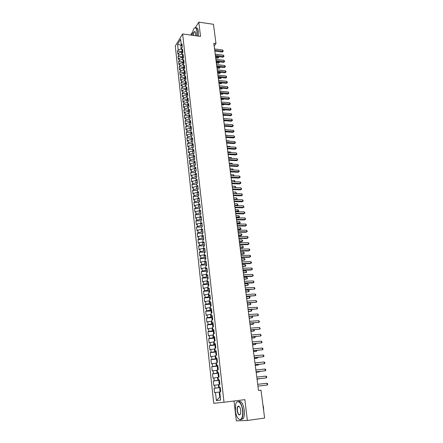 <?xml version="1.0" encoding="UTF-8"?>
<svg xmlns="http://www.w3.org/2000/svg" width="443" height="443" viewBox="0 0 443 443"><rect width="100%" height="100%" fill="white"/><g stroke="black" fill="none" stroke-linecap="round" stroke-linejoin="round"><path stroke-width="0.66" d="M238.456 406.297L238.373 406.585M234.004 401.004L236.324 420.85L247.382 420.479L264.621 418.054L260.999 390.178L258.502 390.477L213.803 43.27L215.974 43.558L213.471 24.299L198.802 22.15L195.341 27.632M175.29 45.989L213.725 403.291L223.997 402.255L182.632 33.95L175.29 45.989M192.345 32.372L191.121 34.305L191.221 35.119M181.658 45.435L177.571 44.25L178.191 49.948L177.493 51.067L177.831 54.179L178.535 53.071L178.762 55.153L178.058 56.261L178.396 59.395L179.105 58.293L179.332 60.392L178.623 61.488L178.966 64.639L179.675 63.548L179.908 65.664L179.194 66.743L179.537 69.911L180.251 68.837L180.484 70.958L179.769 72.032L180.113 75.216L180.833 74.153L181.06 76.285L180.345 77.342L180.694 80.548L181.414 79.496L181.647 81.645L180.927 82.691L181.276 85.914L181.995 84.879L182.234 87.038L181.508 88.068L181.857 91.308L182.588 90.283L182.826 92.454L182.095 93.473L182.45 96.735L183.18 95.727L183.419 97.909L182.682 98.911L183.042 102.189L183.773 101.198L184.017 103.391L183.28 104.382L183.635 107.682L184.377 106.697L184.615 108.906L183.873 109.886L184.233 113.203L184.975 112.234L185.218 114.455L184.476 115.418L184.836 118.757L185.584 117.799L185.827 120.036L185.08 120.983L185.445 124.339L186.193 123.403L186.437 125.651L185.683 126.587L186.054 129.96L186.808 129.035L187.051 131.3L186.298 132.219L186.664 135.613L187.422 134.7L187.671 136.976L186.913 137.884L187.284 141.295L188.042 140.403L188.297 142.69L187.527 143.582L187.904 147.015L188.668 146.135L188.923 148.438L188.153 149.313L188.524 152.769L189.299 151.905L189.549 154.219L188.779 155.078L189.155 158.555L189.931 157.708L190.185 160.039L189.405 160.881L189.787 164.375L190.568 163.545L190.822 165.887L190.041 166.718L190.418 170.234L191.204 169.414L191.465 171.773L190.678 172.587L191.06 176.126L191.847 175.323L192.107 177.698L191.315 178.49L191.703 182.056L192.495 181.27L192.755 183.657L191.963 184.432L192.351 188.015L193.148 187.245L193.408 189.648L192.611 190.412L192.998 194.017L193.801 193.264L194.067 195.679L193.259 196.426L193.652 200.053L194.46 199.317L194.726 201.748L193.918 202.479L194.311 206.128L195.125 205.408L195.391 207.856L194.577 208.564L194.975 212.236L195.789 211.532L196.061 213.997L195.241 214.689L195.645 218.382L196.465 217.701L196.731 220.177L195.911 220.852L196.315 224.568L197.141 223.903L197.412 226.395L196.581 227.054L196.991 230.792L197.822 230.144L198.093 232.653L197.262 233.295L197.667 237.055L198.503 236.424L198.78 238.949L197.943 239.569L198.353 243.357L199.189 242.747L199.466 245.284L198.625 245.887L199.04 249.697L199.882 249.104L200.164 251.657L199.317 252.244L199.732 256.076L200.579 255.506L200.862 258.075L200.009 258.64L200.43 262.5L201.283 261.946L201.565 264.532L200.707 265.075L201.128 268.956L201.986 268.425L202.274 271.027L201.41 271.553L201.836 275.457L202.7 274.948L202.983 277.567L202.119 278.071L202.545 282.003L203.415 281.51L203.702 284.146L202.828 284.633L203.259 288.587L204.134 288.111L204.422 290.769L203.542 291.234L203.974 295.215L204.854 294.761L205.148 297.43L204.267 297.873L204.699 301.882L205.585 301.45L205.879 304.136L204.993 304.562L205.43 308.594L206.316 308.184L206.615 310.886L205.718 311.291L206.161 315.35L207.058 314.956L207.352 317.681L206.455 318.063L206.898 322.15L207.8 321.779L208.099 324.52L207.191 324.88L207.64 328.988L208.548 328.645L208.847 331.403L207.939 331.741L208.387 335.877L209.301 335.556L209.6 338.33L208.686 338.646L209.14 342.81L210.054 342.505L210.359 345.302L209.439 345.595L209.893 349.787L210.818 349.51L211.123 352.323L210.198 352.589L210.658 356.809L211.588 356.554L211.892 359.384L210.962 359.633L211.422 363.88L212.358 363.648L212.668 366.499L211.732 366.721L212.197 370.996L213.138 370.785L213.448 373.659L212.507 373.853L212.972 378.156L213.919 377.973L214.235 380.864L213.282 381.035L213.753 385.371L214.705 385.211L215.021 388.118L214.069 388.267L214.539 392.625L219.174 392.038L219.739 397.177L220.315 397.111L219.739 397.177L216.378 400.566L215.503 392.492M177.571 44.25L180.633 39.261L181.27 45.014L182.239 46.078M216.378 400.566L220.647 400.095L219.739 391.905L220.73 391.767L220.237 387.309L219.246 387.464L218.92 384.513L219.905 384.347L219.412 379.917L218.427 380.1L218.1 377.165L219.086 376.976L218.593 372.58L217.618 372.784L217.291 369.872L218.272 369.656L217.784 365.292L216.81 365.519L216.489 362.629L217.463 362.385L216.976 358.049L216.012 358.304L215.691 355.43L216.655 355.164L216.178 350.856L215.215 351.133L214.899 348.281L215.857 347.993L215.381 343.713L214.429 344.017L214.113 341.182L215.065 340.866L214.589 336.614L213.642 336.94L213.332 334.127L214.279 333.789L213.808 329.564L212.861 329.913L212.551 327.117L213.493 326.757L213.028 322.565L212.092 322.936L211.782 320.156L212.718 319.774L212.252 315.604L211.322 315.997L211.012 313.24L211.942 312.836L211.483 308.693L210.558 309.109L210.253 306.368L211.178 305.941L210.718 301.827L209.799 302.264L209.495 299.54L210.414 299.091L209.96 295.005L209.046 295.47L208.742 292.762L209.655 292.291L209.201 288.227L208.293 288.714L207.994 286.023L208.902 285.53L208.454 281.499L207.551 281.997L207.252 279.328L208.155 278.813L207.712 274.81L206.809 275.33L206.516 272.678L207.413 272.14L206.97 268.159L206.078 268.707L205.785 266.066L206.676 265.512L206.233 261.558L205.347 262.123L205.054 259.498L205.94 258.928L205.502 254.996L204.622 255.578L204.334 252.975L205.214 252.383L204.777 248.473L203.902 249.082L203.614 246.491L204.489 245.882L204.057 242L203.182 242.62L202.9 240.051L203.769 239.419L203.337 235.56L202.473 236.202L202.191 233.649L203.055 232.996L202.628 229.164L201.764 229.828L201.482 227.287L202.346 226.617L201.919 222.807L201.061 223.488L200.784 220.963L201.637 220.276L201.216 216.489L200.363 217.192L200.086 214.683L200.934 213.975L200.518 210.215L199.671 210.934L199.394 208.443L200.236 207.717L199.821 203.979L198.979 204.716L198.708 202.235L199.544 201.493L199.134 197.777L198.298 198.53L198.021 196.072L198.857 195.308L198.447 191.62L197.617 192.389L197.345 189.942L198.171 189.167L197.766 185.495L196.936 186.287L196.67 183.851L197.495 183.059L197.085 179.409L196.266 180.218L195.994 177.798L196.819 176.99L196.415 173.363L195.596 174.188L195.33 171.784L196.144 170.954L195.745 167.354L194.931 168.196L194.665 165.804L195.479 164.962L195.081 161.379L194.272 162.238L194.006 159.862L194.815 159.004L194.416 155.443L193.613 156.318L193.353 153.959L194.156 153.079L193.763 149.54L192.96 150.432L192.699 148.084L193.502 147.192L193.109 143.676L192.312 144.579L192.057 142.253L192.849 141.339L192.461 137.845L191.669 138.764L191.409 136.45L192.201 135.525L191.813 132.053L191.027 132.989L190.772 130.685L191.559 129.744L191.171 126.294L190.39 127.241L190.136 124.954L190.916 123.996L190.534 120.568L189.759 121.532L189.504 119.256L190.28 118.287L189.903 114.875L189.128 115.856L188.879 113.596L189.648 112.605L189.272 109.216L188.502 110.213L188.253 107.965L189.023 106.962L188.646 103.596L187.882 104.603L187.633 102.366L188.397 101.353L188.02 98.003L187.262 99.027L187.018 96.801L187.777 95.777L187.406 92.443L186.647 93.479L186.403 91.275L187.156 90.228L186.791 86.917L186.038 87.969L185.794 85.776L186.542 84.718L186.176 81.423L185.429 82.492L185.185 80.305L185.933 79.236L185.567 75.963L184.825 77.043L184.581 74.873L185.329 73.787L184.964 70.537L184.222 71.628L183.983 69.468L184.725 68.372L184.366 65.138L183.629 66.245L183.391 64.097L184.122 62.989L183.767 59.772L183.031 60.89L182.798 58.758L183.529 57.634L183.169 54.434L182.444 55.569L182.206 53.448L182.937 52.313L182.582 49.129L181.857 50.275L181.624 48.165L182.344 47.019L181.995 43.857L181.27 45.014M220.254 387.475L218.687 387.653L218.366 384.74L218.936 384.679M215.021 388.118L218.687 387.653M214.705 385.211L218.366 384.74M219.446 380.216L217.884 380.387L217.563 377.491L218.133 377.43M214.235 380.864L217.884 380.387M213.919 377.973L217.563 377.491M219.246 387.464L220.243 387.381M218.643 373.006L217.087 373.167L216.765 370.293L217.336 370.237M213.448 373.659L217.087 373.167M213.138 370.785L216.765 370.293M218.427 380.1L219.429 380.044M217.845 365.84L216.289 365.996L215.974 363.138L216.538 363.083M212.668 366.499L216.289 365.996M212.358 363.648L215.974 363.138M217.618 372.784L218.615 372.757M217.053 358.725L215.503 358.869L215.187 356.034L215.752 355.984M211.892 359.384L215.503 358.869M211.588 356.554L215.187 356.034M216.81 365.519L217.812 365.525M216.267 351.653L214.722 351.792L214.406 348.973L214.971 348.923M211.123 352.323L214.722 351.792M210.818 349.51L214.406 348.973M216.012 358.304L217.009 358.332M215.486 344.632L213.941 344.759L213.631 341.963L214.196 341.913M210.359 345.302L213.941 344.759M210.054 342.505L213.631 341.963M215.215 351.133L216.212 351.194M214.705 337.655L213.172 337.776L212.861 334.997L213.421 334.952M209.6 338.33L213.172 337.776M209.301 335.556L212.861 334.997M214.429 344.017L215.425 344.1M213.936 330.722L212.402 330.838L212.097 328.075L212.657 328.03M208.847 331.403L212.402 330.838M208.548 328.645L212.097 328.075M213.642 336.94L214.639 337.051M213.166 323.839L211.638 323.944L211.333 321.197L211.892 321.158M208.099 324.52L211.638 323.944M207.8 321.779L211.333 321.197M212.861 329.913L213.858 330.052M212.407 316.994L210.879 317.094L210.58 314.364L211.134 314.331M207.352 317.681L210.879 317.094M207.058 314.956L210.58 314.364M212.092 322.936L213.089 323.102M211.649 310.2L210.132 310.288L209.827 307.575L210.381 307.547M206.615 310.886L210.132 310.288M206.316 308.184L209.827 307.575M211.322 315.997L212.319 316.191M210.896 303.444L209.378 303.521L209.085 300.83L209.633 300.803M205.879 304.136L209.378 303.521M205.585 301.45L209.085 300.83M210.558 309.109L211.555 309.325M210.148 296.732L208.636 296.804L208.343 294.13L208.891 294.102M205.148 297.43L208.636 296.804M204.854 294.761L208.343 294.13M209.799 302.264L210.796 302.508M209.406 290.065L207.9 290.132L207.606 287.474L208.155 287.452M204.422 290.769L207.9 290.132M204.134 288.111L207.606 287.474M209.046 295.47L210.037 295.736M208.67 283.437L207.163 283.498L206.875 280.856L207.424 280.834M203.702 284.146L207.163 283.498M203.415 281.51L206.875 280.856M208.293 288.714L209.29 289.002M207.939 276.853L206.438 276.908L206.145 274.283L206.693 274.267M202.983 277.567L206.438 276.908M202.7 274.948L206.145 274.283M207.551 281.997L208.542 282.313M207.208 270.313L205.713 270.357L205.425 267.749L205.967 267.733M202.274 271.027L205.713 270.357M201.986 268.425L205.425 267.749M206.809 275.33L207.806 275.668M206.482 263.812L204.993 263.851L204.705 261.259L205.247 261.248M201.565 264.532L204.993 263.851M201.283 261.946L204.705 261.259M206.078 268.707L207.069 269.067M205.768 257.355L204.278 257.383L203.99 254.808L204.533 254.797M200.862 258.075L204.278 257.383M200.579 255.506L203.99 254.808M205.347 262.123L206.338 262.505M205.054 250.937L203.564 250.959L203.282 248.401L203.824 248.39M200.164 251.657L203.564 250.959M199.882 249.104L203.282 248.401M204.622 255.578L205.613 255.988M204.339 244.558L202.861 244.575L202.578 242.028L203.115 242.022M199.466 245.284L202.861 244.575M199.189 242.747L202.578 242.028M203.902 249.082L204.893 249.509M203.636 238.218L202.158 238.229L201.881 235.698L202.418 235.698M198.78 238.949L202.158 238.229M198.503 236.424L201.881 235.698M203.182 242.62L204.173 243.074M202.933 231.916L201.46 231.922L201.183 229.408L201.72 229.408M198.093 232.653L201.46 231.922M197.822 230.144L201.183 229.408M202.473 236.202L203.464 236.678M202.235 225.659L200.768 225.653L200.491 223.156L201.028 223.161M197.412 226.395L200.768 225.653M197.141 223.903L200.491 223.156M201.764 229.828L202.756 230.321M201.543 219.435L200.081 219.423L199.804 216.943L200.336 216.948M196.731 220.177L200.081 219.423M196.465 217.701L199.804 216.943M201.061 223.488L202.052 224.008M200.856 213.249L199.394 213.233L199.123 210.768L199.655 210.774M196.061 213.997L199.394 213.233M195.789 211.532L199.123 210.768M200.363 217.192L201.355 217.729M200.17 207.108L198.713 207.086L198.442 204.633L198.973 204.644M195.391 207.856L198.713 207.086M195.125 205.408L198.442 204.633M199.671 210.934L200.657 211.494M199.488 201L198.038 200.967L197.766 198.536L198.314 198.547M194.726 201.748L198.038 200.967M194.46 199.317L197.766 198.536M198.979 204.716L199.97 205.292M198.813 194.926L197.362 194.892L197.096 192.472L197.772 192.489M194.067 195.679L197.362 194.892M193.801 193.264L197.096 192.472M198.298 198.53L199.284 199.134M198.143 188.895L196.698 188.851L196.432 186.448L197.224 186.47M193.408 189.648L196.698 188.851M193.148 187.245L196.432 186.448M197.617 192.389L198.602 193.01M197.473 182.898L196.033 182.848L195.767 180.456L196.67 180.489M192.755 183.657L196.033 182.848M192.495 181.27L195.767 180.456M196.936 186.287L197.921 186.924M196.814 176.934L195.374 176.884L195.108 174.503L196.111 174.542M192.107 177.698L195.374 176.884M191.847 175.323L195.108 174.503M196.266 180.218L197.251 180.877M196.094 171.009L194.715 170.948L194.455 168.589L195.551 168.633M191.465 171.773L194.715 170.948M191.204 169.414L194.455 168.589M195.596 174.188L196.581 174.869M195.33 165.112L194.062 165.056L193.807 162.708L194.992 162.764M190.822 165.887L194.062 165.056M190.568 163.545L193.807 162.708M194.931 168.196L195.917 168.894M194.577 159.253L193.414 159.198L193.159 156.861L194.427 156.927M190.185 160.039L193.414 159.198M189.931 157.708L193.159 156.861M194.272 162.238L195.252 162.952M193.835 153.428L192.771 153.372L192.517 151.052L193.862 151.124M189.549 154.219L192.771 153.372M189.299 151.905L192.517 151.052M193.613 156.318L194.599 157.055M193.104 147.635L192.129 147.58L191.874 145.276L193.298 145.359L192.312 144.579M188.923 148.438L192.129 147.58M188.668 146.135L191.874 145.276M192.96 150.432L193.945 151.185M192.378 141.876L191.492 141.826L191.243 139.534L192.655 139.623M188.297 142.69L191.492 141.826M188.042 140.403L191.243 139.534M191.664 136.156L190.861 136.101L190.612 133.825L192.024 133.919M187.671 136.976L190.861 136.101M187.422 134.7L190.612 133.825M191.669 138.764L192.65 139.556M190.955 130.463L190.23 130.414L189.981 128.149L191.393 128.248M187.051 131.3L190.23 130.414M186.808 129.035L189.981 128.149M191.027 132.989L192.007 133.797M190.257 124.81L189.61 124.76L189.36 122.506L190.761 122.611M186.437 125.651L189.61 124.76M186.193 123.403L189.36 122.506M190.39 127.241L191.37 128.066M189.565 119.184L188.984 119.139L188.74 116.902L190.141 117.013M185.827 120.036L188.984 119.139M185.584 117.799L188.74 116.902M189.759 121.532L190.739 122.373M188.879 113.591L188.369 113.552L188.12 111.326L189.521 111.442M185.218 114.455L188.369 113.552M184.975 112.234L188.12 111.326M189.128 115.856L190.108 116.714M188.264 108.037L187.754 107.998L187.505 105.783L188.901 105.905M184.615 108.906L187.754 107.998M184.377 106.697L187.505 105.783M188.502 110.213L189.482 111.088M187.649 102.516L187.14 102.471L186.896 100.273L188.292 100.4M184.017 103.391L187.14 102.471M183.773 101.198L186.896 100.273M187.882 104.603L188.856 105.495M187.04 97.028L186.536 96.984L186.293 94.796L187.682 94.924M183.419 97.909L186.536 96.984M183.18 95.727L186.293 94.796M187.262 99.027L188.236 99.935M186.437 91.574L185.933 91.524L185.689 89.348L187.073 89.48M182.826 92.454L185.933 91.524M182.588 90.283L185.689 89.348M186.647 93.479L187.622 94.409M185.833 86.147L185.329 86.097L185.091 83.932L186.47 84.07M182.234 87.038L185.329 86.097M181.995 84.879L185.091 83.932M186.038 87.969L187.012 88.91M185.235 80.748L184.731 80.698L184.493 78.549L185.872 78.693M181.647 81.645L184.731 80.698M181.414 79.496L184.493 78.549M185.429 82.492L186.403 83.45M184.642 75.388L184.138 75.332L183.9 73.195L185.279 73.344M181.06 76.285L184.138 75.332M180.833 74.153L183.9 73.195M184.825 77.043L185.8 78.018M184.05 70.055L183.552 70L183.313 67.873L184.687 68.028M180.484 70.958L183.552 70M180.251 68.837L183.313 67.873M184.222 71.628L185.196 72.613M183.463 64.75L182.965 64.695L182.726 62.579L184.094 62.74M179.908 65.664L182.965 64.695M179.675 63.548L182.726 62.579M183.629 66.245L184.598 67.247M182.876 59.478L182.378 59.417L182.145 57.319L183.513 57.479M179.332 60.392L182.378 59.417M179.105 58.293L182.145 57.319M183.031 60.89L184.006 61.909M182.294 54.234L181.802 54.173L181.569 52.086L182.931 52.252M178.762 55.153L181.802 54.173M178.535 53.071L181.569 52.086M182.444 55.569L183.463 57.053M181.719 49.023L181.22 48.957L180.822 45.324L181.231 44.665M178.191 49.948L181.22 48.957M181.857 50.275L182.881 51.842M182.632 33.95L200.541 36.392L198.802 22.15M247.382 420.479L244.846 399.647L223.997 402.255M214.163 46.1L215.974 43.558M219.745 391.972L219.174 392.038M177.493 51.067L182.278 51.659M178.058 56.261L182.854 56.842M178.623 61.488L183.43 62.053M179.194 66.743L184.011 67.292M179.769 72.032L184.598 72.558M180.345 77.342L185.185 77.857M180.927 82.691L185.778 83.184L185.872 84.009M181.508 88.068L186.376 88.545L186.47 89.425M182.095 93.473L186.985 93.938M182.682 98.911L187.594 99.359M183.28 104.382L188.103 104.803M183.873 109.886L188.574 110.279M184.476 115.418L189.122 115.789M185.08 120.983L189.737 121.338M185.683 126.587L190.357 126.919M186.298 132.219L190.977 132.535M186.913 137.884L191.603 138.183M187.527 143.582L192.234 143.864M188.153 149.313L192.866 149.579M188.779 155.078L193.502 155.327M189.405 160.881L194.145 161.108M190.041 166.718L194.793 166.922M190.678 172.587L195.441 172.776M191.315 178.49L196.094 178.662M191.963 184.432L196.747 184.587M192.611 190.412L197.412 190.54M193.259 196.426L198.076 196.537M193.918 202.479L198.741 202.567M194.577 208.564L199.416 208.636M195.241 214.689L200.092 214.739M195.911 220.852L200.889 220.88M196.581 227.054L201.775 227.06M197.262 233.295L202.684 233.273M197.943 239.569L203.403 239.53M198.625 245.887L204.118 245.821M199.317 252.244L204.838 252.15M200.009 258.64L205.563 258.524M200.707 265.075L206.288 264.931M201.41 271.553L207.025 271.382M202.119 278.071L207.761 277.872M202.828 284.633L208.503 284.406M203.542 291.234L209.257 290.979M204.267 297.873L210.01 297.591M204.993 304.562L210.768 304.247M205.718 311.291L211.538 310.947M206.455 318.063L212.308 317.692M207.191 324.88L213.089 324.475L212.662 325.323L212.85 327.006M207.939 331.741L213.875 331.303M208.686 338.646L214.766 338.17L214.19 339.089L214.412 341.082M209.439 345.595L215.536 345.086M210.198 352.589L216.311 352.047M210.962 359.633L217.092 359.057M211.732 366.721L217.873 366.112M212.507 373.853L218.665 373.216M213.282 381.035L219.462 380.365M214.069 388.267L220.265 387.559M214.811 51.117L222.231 52.064L222.812 51.288L214.7 50.247M222.641 50.004L223.283 51.222L222.812 51.288L222.641 50.004L214.534 48.957M223.283 51.222L222.231 52.064M182.455 50.923L182.333 52.18M215.686 57.922L217.69 58.171L218.249 57.418L218.15 56.615M215.58 57.086L218.72 57.346L217.69 58.171M218.504 56.66L218.72 57.346M215.475 56.289L222.918 57.208L223.499 56.438L215.364 55.425M223.327 55.148L223.898 55.851L223.964 56.366L223.499 56.438L223.327 55.148L215.198 54.129M223.964 56.366L222.918 57.208M216.145 61.483L223.604 62.38L224.186 61.616L216.034 60.636M224.014 60.32L224.656 61.544L224.186 61.616L224.014 60.32L215.868 59.329M224.656 61.544L223.604 62.38M183.02 56.178L182.915 57.407M216.339 63.006L218.349 63.244L218.914 62.502L218.825 61.804M216.234 62.181L219.379 62.424L218.349 63.244M219.268 61.859L219.379 62.424M183.579 61.466L183.502 62.668M216.998 68.117L219.014 68.349L219.501 67.02M183.967 61.865L184.044 62.291M216.893 67.303L220.049 67.53L219.014 68.349M219.988 67.076L220.049 67.53M196.864 35.889L196.952 31.171C196.255 27.411 195.075 26.829 193.403 29.415L191.869 35.207M194.361 28.13L194.687 27.859C195.928 27.195 196.758 28.274 197.179 31.093L197.091 35.922M193.104 35.379C193.453 32.704 194.084 31.431 194.998 31.553L195.662 33.181L195.59 35.717M194.998 31.553L194.604 31.796C193.945 32.372 193.519 33.579 193.331 35.407M214.617 33.109L215.148 37.206M196.039 27.937C197.213 27.472 197.993 28.585 198.386 31.265L198.298 36.088M235.377 410.805C236.202 416.154 237.73 419.095 239.962 419.626C242.138 419.039 243.013 415.938 242.576 410.318C241.751 402.394 236.95 398.589 235.637 404.542L235.377 410.805M236.39 402.676L236.756 402.128C239.419 400.278 241.457 402.997 242.858 410.29C243.262 414.283 242.847 417.184 241.618 418.995L240.178 419.82L238.472 418.917M237.143 410.689C236.927 407.892 237.37 406.353 238.461 406.065C239.558 406.314 240.322 407.776 240.743 410.445L240.627 413.557C239.325 416.104 238.162 415.146 237.143 410.689M239.342 406.563L238.677 406.259L238.007 406.63C237.431 407.466 237.238 408.806 237.42 410.655C238.057 414.044 239.004 415.312 240.267 414.46L240.35 414.343M262.865 404.525L263.557 407.471L263.635 410.467M238.711 401.424C241.252 400.699 243.107 403.59 244.27 410.102C244.674 414.089 244.259 416.985 243.03 418.801L241.053 419.538M238.81 406.53L238.943 406.214M216.821 66.71L224.291 67.58L224.878 66.827L216.71 65.874M224.706 65.52L225.282 66.223L225.349 66.743L224.878 66.827L224.706 65.52L216.544 64.562M225.349 66.743L224.291 67.58M217.496 71.965L224.983 72.807L225.576 72.065L217.391 71.14M225.404 70.753L225.98 71.45L226.046 71.976L225.576 72.065L225.404 70.753L217.22 69.817M226.046 71.976L224.983 72.807M184.15 66.782L184.089 67.962M217.663 73.256L219.678 73.483L220.182 72.27M184.543 67.186L184.631 67.557M217.557 72.453L220.719 72.663L219.678 73.483M220.675 72.325L220.719 72.663M184.714 72.126L184.676 73.278M218.327 78.428L220.348 78.644L220.869 77.542M185.124 72.541L185.224 72.857M218.222 77.63L221.389 77.83L220.348 78.644M218.177 77.248L225.686 78.068L226.279 77.331L218.072 76.434M226.102 76.013L226.75 77.237L226.279 77.331L226.102 76.013L217.901 75.111M226.75 77.237L225.686 78.068M185.285 77.508L185.274 78.632M218.997 83.622L221.024 83.832L221.561 82.852M218.897 82.841L222.065 83.018L221.024 83.832M218.859 82.564L226.384 83.356L226.982 82.631L218.753 81.761M226.805 81.307L227.453 82.525L226.982 82.631L226.805 81.307L218.582 80.427M227.453 82.525L226.384 83.356M219.667 88.849L221.699 89.054L222.259 88.185M219.567 88.074L222.746 88.24L221.699 89.054M219.545 87.913L227.093 88.678L227.691 87.958L219.446 87.121M227.514 86.623L228.162 87.847L227.691 87.958L227.514 86.623L219.274 85.776M228.162 87.847L227.093 88.678M220.343 94.104L222.38 94.298L222.956 93.551M220.249 93.34L223.111 93.567M223.344 93.589L222.38 94.298M220.237 93.29L227.802 94.027L228.405 93.318L220.138 92.509M228.228 91.978L228.876 93.196L228.405 93.318L228.228 91.978L219.966 91.158M228.876 93.196L227.802 94.027M187.018 93.833L187.073 94.868M221.024 99.387L223.067 99.575L223.604 98.944M223.942 98.977L223.067 99.575M220.935 98.695L228.516 99.404L229.12 98.706L220.835 97.925M228.942 97.36L229.596 98.579L229.12 98.706L228.942 97.36L220.664 96.568M229.596 98.579L228.516 99.404M187.599 99.337L187.682 100.345M221.71 104.703L223.754 104.886L224.208 104.365M224.507 104.393L223.754 104.886M221.638 104.133L229.236 104.819L229.845 104.127L221.539 103.38M229.662 102.77L230.244 103.452L230.316 103.994L229.845 104.127L229.662 102.77L221.362 102.012M230.316 103.994L229.236 104.819M188.186 104.88L188.292 105.849M222.397 110.047L224.446 110.218L224.806 109.814M225.033 109.836L224.446 110.218M222.342 109.604L229.956 110.257L230.57 109.582L222.242 108.862M230.388 108.214L230.969 108.889L231.041 109.438L230.57 109.582L230.388 108.214L222.07 107.488M231.041 109.438L229.956 110.257M188.807 110.484L188.912 111.392M223.089 115.418L225.404 115.302M225.565 115.313L225.144 115.584M223.05 115.108L230.681 115.734L231.296 115.064L222.956 114.377M231.113 113.69L231.7 114.36L231.772 114.909L231.296 115.064L231.113 113.69L222.779 112.993M231.772 114.909L230.681 115.734M189.432 116.127L189.526 116.963M223.787 120.823L226.002 120.817M223.759 120.64L231.412 121.238L232.032 120.579L223.671 119.92M231.85 119.195L232.509 120.418L232.032 120.579L231.85 119.195L223.488 118.53M232.509 120.418L231.412 121.238M190.064 121.797L190.152 122.567M224.485 126.261L226.594 126.36M224.479 126.205L232.149 126.776L232.769 126.122L224.385 125.502M232.586 124.732L233.173 125.402L233.245 125.956L232.769 126.122L232.586 124.732L224.208 124.101M233.245 125.956L232.149 126.776M190.7 127.501L190.778 128.204M227.685 129.904L224.922 129.677M225.199 131.804L232.885 132.341L233.511 131.704L225.11 131.111M233.328 130.308L233.915 130.967L233.987 131.527L233.511 131.704L233.328 130.308L224.928 129.705M233.987 131.527L232.885 132.341M191.337 133.243L191.404 133.875M228.416 135.53L225.631 135.176M225.924 137.435L233.627 137.945L234.258 137.313L225.836 136.754M234.07 135.907L234.735 137.131L234.258 137.313L234.07 135.907L225.653 135.342M234.735 137.131L233.627 137.945M191.974 139.013L192.04 139.584M229.153 141.184L229.114 140.891L226.345 140.713M229.114 140.891L229.402 141.201M226.655 143.1L234.375 143.576L235.011 142.962L226.567 142.43M234.823 141.544L235.488 142.768L235.011 142.962L234.823 141.544L226.384 141.012M235.488 142.768L234.375 143.576M192.622 144.822L192.677 145.321M229.895 146.877L229.839 146.445L227.06 146.279M229.839 146.445L230.255 146.899M227.386 148.798L235.128 149.247L235.765 148.638L227.303 148.145M235.576 147.214L236.169 147.868L236.241 148.438L235.765 148.638L235.576 147.214L227.115 146.711M236.241 148.438L235.128 149.247M193.27 150.67L193.32 151.096M230.642 152.602L230.565 152.032L227.785 151.877M230.565 152.032L231.119 152.63M228.123 154.529L235.886 154.945L236.523 154.347L228.04 153.887M236.335 152.918L237.005 154.136L236.523 154.347L236.335 152.918L227.857 152.447M237.005 154.136L235.886 154.945M193.923 156.545L193.962 156.9M231.39 158.361L231.296 157.653L228.505 157.509M231.296 157.653L231.899 158.389M228.865 160.294L236.645 160.682L237.293 160.095L228.787 159.668M237.099 158.655L237.769 159.873L237.293 160.095L237.099 158.655L228.599 158.223M237.769 159.873L236.645 160.682M194.582 162.459L194.61 162.747M232.143 164.159L232.032 163.301L229.236 163.168M232.032 163.301L232.653 164.181M229.612 166.097L237.415 166.452L238.057 165.87L229.535 165.483M237.869 164.425L238.539 165.643L238.057 165.87L237.869 164.425L229.347 164.026M238.539 165.643L237.415 166.452M232.902 169.985L232.774 168.988L229.972 168.866M232.774 168.988L233.411 170.007M230.366 171.928L238.184 172.249L238.832 171.685L230.288 171.33M238.639 170.228L239.309 171.452L238.832 171.685L238.639 170.228L230.1 169.863M239.309 171.452L238.184 172.249M233.666 175.849L233.516 174.708L230.709 174.597M233.516 174.708L234.175 175.865M231.119 177.798L238.954 178.092L239.613 177.532L231.047 177.217M239.414 176.07L240.012 176.702L240.089 177.289L239.613 177.532L239.414 176.07L230.853 175.738M240.089 177.289L238.954 178.092M231.877 183.701L239.735 183.961L240.394 183.419L231.805 183.131M240.2 181.946L240.793 182.571L240.87 183.164L240.394 183.419L240.2 181.946L231.617 181.652M240.87 183.164L239.735 183.961M232.647 189.643L240.521 189.87L241.18 189.338L232.575 189.089M240.986 187.854L241.662 189.072L241.18 189.338L240.986 187.854L232.381 187.594M241.662 189.072L240.521 189.87M233.417 195.618L241.308 195.812L241.972 195.291L233.345 195.081M241.773 193.796L242.454 195.02L241.972 195.291L241.773 193.796L233.151 193.58M242.454 195.02L241.308 195.812M234.186 201.631L242.099 201.786L242.77 201.283L234.12 201.105M242.57 199.782L243.251 201L242.77 201.283L242.57 199.782L233.926 199.594M243.251 201L242.099 201.786M234.967 207.678L242.902 207.8L243.572 207.307L234.901 207.169M243.373 205.796L244.054 207.014L243.572 207.307L243.373 205.796L234.707 205.652M244.054 207.014L242.902 207.8M235.748 213.764L243.705 213.853L244.381 213.371L235.687 213.271M244.176 211.848L244.78 212.463L244.857 213.066L244.381 213.371L244.176 211.848L235.488 211.743M244.857 213.066L243.705 213.853M236.54 219.889L244.508 219.938L245.189 219.468L236.479 219.407M244.99 217.939L245.671 219.158L245.189 219.468L244.99 217.939L236.28 217.873M245.671 219.158L244.508 219.938M237.332 226.052L245.322 226.068L246.009 225.603L237.271 225.587M245.804 224.069L246.491 225.282L246.009 225.603L245.804 224.069L237.071 224.036M246.491 225.282L245.322 226.068M238.129 232.248L246.142 232.226L246.829 231.783L238.074 231.8M246.624 230.233L247.31 231.451L246.829 231.783L246.624 230.233L237.869 230.244M238.932 238.484L246.961 238.428L247.659 237.991L238.877 238.052M247.449 236.435L248.052 237.033L248.135 237.653L247.659 237.991L247.449 236.435L238.677 236.484M239.741 244.757L247.792 244.669L248.49 244.243L239.685 244.342M248.279 242.675L248.888 243.268L248.972 243.894L248.49 244.243L248.279 242.675L239.486 242.77M240.555 251.076L248.623 250.943L249.326 250.533L240.499 250.677M249.116 248.96L249.725 249.542L249.808 250.173L249.326 250.533L249.116 248.96L240.3 249.088M241.369 257.427L249.464 257.256L250.168 256.862L241.324 257.045M249.957 255.279L250.566 255.855L250.649 256.491L250.168 256.862L249.957 255.279L241.114 255.45M242.194 263.823L250.306 263.613L251.015 263.231L242.149 263.458M250.804 261.636L251.414 262.212L251.497 262.849L251.015 263.231L250.804 261.636L241.939 261.852M243.024 270.252L251.153 270.008L251.868 269.637L242.98 269.903M251.652 268.032L252.266 268.602L252.349 269.244L251.868 269.637L251.652 268.032L242.77 268.292M243.855 276.725L252.006 276.443L252.726 276.089L243.811 276.399M252.51 274.472L253.125 275.037L253.208 275.684L252.726 276.089L252.51 274.472L243.606 274.771M244.697 283.243L252.87 282.916L253.59 282.573L244.652 282.927M253.374 280.951L254.072 282.158L253.59 282.573L253.374 280.951L244.442 281.294M245.538 289.8L254.459 289.102L245.5 289.5M254.238 287.468L254.852 288.022L254.941 288.675L254.459 289.102L254.238 287.468L245.289 287.856M246.386 296.395L255.334 295.675L246.352 296.118M255.113 294.03L255.727 294.578L255.816 295.237L255.334 295.675L255.113 294.03L246.136 294.462M247.244 303.034L256.215 302.287L247.211 302.774M255.993 300.631L256.608 301.174L256.696 301.838L256.215 302.287L255.993 300.631L246.995 301.107M248.313 311.357L251.281 311.18L251.07 309.541L248.102 309.718L257.101 308.943L248.069 309.474M256.874 307.276L257.494 307.813L257.582 308.483L257.101 308.943L256.874 307.276L247.853 307.796M248.966 316.44L257.987 315.637L248.938 316.219M257.765 313.96L258.474 315.167L257.987 315.637L257.765 313.96L248.722 314.53M249.841 323.207L258.884 322.377L249.813 323.008M258.662 320.688L259.282 321.219L259.371 321.895L258.884 322.377L258.662 320.688L249.597 321.308M250.716 330.018L259.786 329.16L250.694 329.836M259.565 327.46L260.274 328.667L259.786 329.16L259.565 327.46L250.472 328.125M251.596 336.874L260.694 335.988L251.58 336.713M260.467 334.277L261.182 335.478L260.694 335.988L260.467 334.277L251.358 334.991M234.436 181.746L234.269 180.456L231.451 180.356M234.269 180.456L234.856 181.076L234.807 181.757M235.205 187.682L235.023 186.243L232.193 186.154M235.023 186.243L235.61 186.857L235.377 187.688M235.687 187.439L235.233 187.682M233.134 193.453L235.969 193.525L235.776 192.063L232.946 191.985M235.814 193.646L236.446 193.259L235.914 193.646M235.776 192.063L236.446 193.259M233.893 199.328L236.728 199.389L236.54 197.916L233.699 197.855M236.396 199.649L237.21 199.112L236.446 199.649M236.54 197.916L237.21 199.112M234.652 205.236L237.498 205.286L237.304 203.808L234.463 203.752M236.966 205.69L237.974 205.004L236.983 205.69M237.304 203.808L237.974 205.004M235.482 211.671L237.62 211.699L238.273 211.217L238.079 209.733L235.227 209.689M235.416 211.178L238.749 210.923L237.62 211.699M238.079 209.733L238.749 210.923M236.246 217.635L238.395 217.651L239.048 217.186L238.855 215.691L235.992 215.663M236.185 217.159L239.525 216.882L238.395 217.651M238.855 215.691L239.525 216.882M237.022 223.637L239.17 223.643L239.829 223.189L239.635 221.683L236.767 221.672M236.961 223.178L240.305 222.879L239.17 223.643M239.635 221.683L240.305 222.879M202.091 226.81L202.324 226.456M237.797 229.673L239.956 229.673L240.615 229.23L240.416 227.713L237.548 227.713M237.741 229.23L241.097 228.909L239.956 229.673M240.416 227.713L241.097 228.909M202.7 233.262L203.021 232.702M238.578 235.748L240.743 235.737L241.407 235.305L241.208 233.782L238.328 233.793M238.522 235.316L241.407 235.305L241.884 234.973L241.806 234.364L241.208 233.782M203.309 239.752L203.719 238.987M239.364 241.856L241.535 241.839L242.199 241.418L242 239.884L239.115 239.912M239.314 241.446L242.199 241.418L242.681 241.075L242.603 240.466L242 239.884M203.924 246.275L204.422 245.311M240.156 248.002L242.332 247.975L243.002 247.565L242.803 246.026L239.907 246.064M240.106 247.609L243.002 247.565L243.484 247.216L242.803 246.026M204.611 252.787L205.131 251.674M240.953 254.188L243.129 254.149L243.805 253.756L243.606 252.205L240.704 252.255M240.903 253.806L243.805 253.756L244.287 253.396L244.209 252.776L243.606 252.205M205.336 259.321L205.845 258.075M241.756 260.412L244.619 259.98L244.414 258.419L241.507 258.485M241.706 260.047L244.619 259.98L245.101 259.609L244.414 258.419M206.061 265.894L206.565 264.521M242.559 266.675L245.433 266.243L245.228 264.676L242.315 264.748M242.515 266.321L245.433 266.243L245.915 265.861L245.228 264.676M206.798 272.506L207.285 271.005M243.373 272.971L246.253 272.545L246.048 270.966L243.124 271.055M243.329 272.639L246.253 272.545L246.734 272.152L246.048 270.966M207.534 279.168L208.011 277.534M244.187 279.306L247.078 278.885L246.873 277.296L243.943 277.401M244.148 278.99L247.078 278.885L247.559 278.481L246.873 277.296M208.282 285.868L208.193 285.087L208.742 284.101M245.007 285.685L247.908 285.264L247.703 283.664L244.763 283.786M244.968 285.386L247.908 285.264L248.39 284.855L247.703 283.664M209.03 292.613L208.924 291.688L209.478 290.708M245.837 292.103L248.744 291.682L248.534 290.076L245.594 290.209M209.628 292.048L209.578 292.33M245.799 291.821L248.744 291.682L249.226 291.261L249.143 290.619L248.534 290.076M209.783 299.402L209.666 298.327L210.22 297.358M246.668 298.554L249.586 298.139L249.376 296.522L246.424 296.672M210.37 298.704L210.336 299.13M246.629 298.294L249.586 298.139L250.068 297.707L249.985 297.059L249.376 296.522M210.541 306.235L210.408 305.011L210.968 304.053M247.504 305.055L250.433 304.64L250.217 303.012L247.26 303.173M211.117 305.41L211.123 305.969M247.471 304.806L250.433 304.64L250.915 304.197L250.217 303.012M211.305 313.112L211.156 311.739L211.715 310.792M248.346 311.59L251.281 311.18L251.762 310.726L251.679 310.072L251.07 309.541M211.865 312.154L211.942 312.813M212.075 320.034L211.904 318.511L212.468 317.57M249.193 318.168L252.139 317.758L251.94 316.252M212.623 318.943L212.695 319.602M249.165 317.958L252.139 317.758L252.621 317.293L252.078 316.241M213.354 326.812L213.233 324.398M250.04 324.785L253.003 324.381L252.82 323.002M213.382 325.777L213.46 326.441M250.018 324.592L253.003 324.381L253.485 323.905L253.091 322.98M213.626 334.022L213.421 332.184L213.997 331.264M250.899 331.447L253.867 331.043L253.706 329.797M214.152 332.654L214.224 333.324M250.876 331.27L253.867 331.043L254.354 330.556L254.116 329.769M251.762 338.147L254.742 337.749L254.598 336.636M214.639 338.219L214.921 340.916M214.921 339.576L214.993 340.252M251.74 337.992L254.742 337.749L255.223 337.25L255.14 336.591M252.488 343.774L261.614 342.86L252.471 343.635M261.381 341.138L262.095 342.339L261.614 342.86L261.381 341.138L252.244 341.896M215.248 348.176L214.96 346.033L215.542 345.141M252.632 344.892L255.617 344.499L255.489 343.519M215.697 346.548L215.774 347.223M252.615 344.754L255.617 344.499L256.037 343.475M253.379 350.723L262.533 349.776L253.368 350.596M262.3 348.043L262.926 348.552L263.015 349.245L262.533 349.776L262.3 348.043L253.141 348.851M216.156 355.303L215.735 353.027L216.322 352.141M253.507 351.681L256.503 351.288L256.392 350.452M216.477 353.558L216.555 354.245M253.49 351.565L256.503 351.288L256.94 350.402M254.282 357.711L263.458 356.737L254.265 357.606M263.225 354.993L263.851 355.491L263.945 356.189L263.458 356.737L263.225 354.993L254.044 355.851M217.07 362.485L216.522 360.07L217.103 359.195M254.387 358.514L257.394 358.127L257.3 357.423M217.264 360.619L217.341 361.305M254.371 358.415L257.394 358.127L257.848 357.374M255.185 364.75L264.388 363.742L255.179 364.667M264.155 361.986L264.781 362.485L264.875 363.182L264.388 363.742L264.155 361.986L254.946 362.895M217.989 369.722L217.541 369.29L217.308 367.153L217.895 366.289M255.268 365.386L258.286 365.004L258.214 364.445M218.056 367.729L218.133 368.421M255.262 365.309L258.286 365.004L258.762 364.39M256.098 371.832L265.329 370.791L256.093 371.771M265.091 369.025L265.717 369.517L265.811 370.221L265.329 370.791L265.091 369.025L255.86 369.988M218.92 377.01L218.338 376.439L218.1 374.285L218.692 373.438M256.159 372.308L259.188 371.926L259.133 371.511M218.853 374.883L218.931 375.575M256.154 372.247L259.188 371.926L259.592 371.461M257.018 378.959L266.271 377.89L257.012 378.92M266.038 376.113L266.664 376.6L266.758 377.309L266.271 377.89L266.038 376.113L256.779 377.126M219.761 384.264L219.135 383.632L218.897 381.467L219.346 380.67L219.745 384.247M257.056 379.269L260.063 378.621M219.656 382.082L219.734 382.785M257.051 379.23L260.351 378.588M266.985 383.245L267.616 383.727L267.71 384.441L267.223 385.033L257.937 386.119L266.431 385.144L267.223 385.033L266.985 383.245L257.704 384.314M220.57 391.523L219.938 390.876L219.7 388.699L220.154 387.907L220.553 391.507M220.459 389.331L220.542 390.039M182.682 51.166L182.798 52.235M183.269 56.449L183.38 57.468M183.862 61.76L183.967 62.723M184.454 67.098L184.554 68.012M185.052 72.469L185.146 73.333M185.656 77.874L185.744 78.677M186.259 83.306L186.342 84.059M186.868 88.772L186.946 89.469M187.478 94.27L187.55 94.913M188.092 99.802L188.159 100.384M188.712 105.362L188.773 105.894M189.333 110.96L189.388 111.431M189.964 116.587L190.008 117.002M190.59 122.251L190.628 122.606M191.226 127.944L191.26 128.237M202.894 232.796L202.927 233.096M203.592 239.082L203.642 239.513M204.295 245.4L204.356 245.97M205.004 251.762L205.081 252.471M205.718 258.164L205.812 259.011M206.432 264.609L206.543 265.595M207.152 271.088L207.28 272.224M207.878 277.611L208.022 278.891M208.609 284.179L208.769 285.602M209.345 290.785L209.522 292.358M210.087 297.436L210.275 299.158M210.829 304.125L211.04 306.008M211.577 310.859L211.804 312.896M212.335 317.637L212.579 319.829M213.858 331.325L214.135 333.839M215.398 345.197L215.719 348.037M216.178 352.196L216.516 355.203M216.965 359.245L217.319 362.424M217.751 366.339L218.128 369.689M218.549 373.482L218.942 377.004M194.604 31.796L195.302 31.89M238.007 406.63L239.253 406.469M243.03 418.801L241.618 418.995"/></g></svg>
